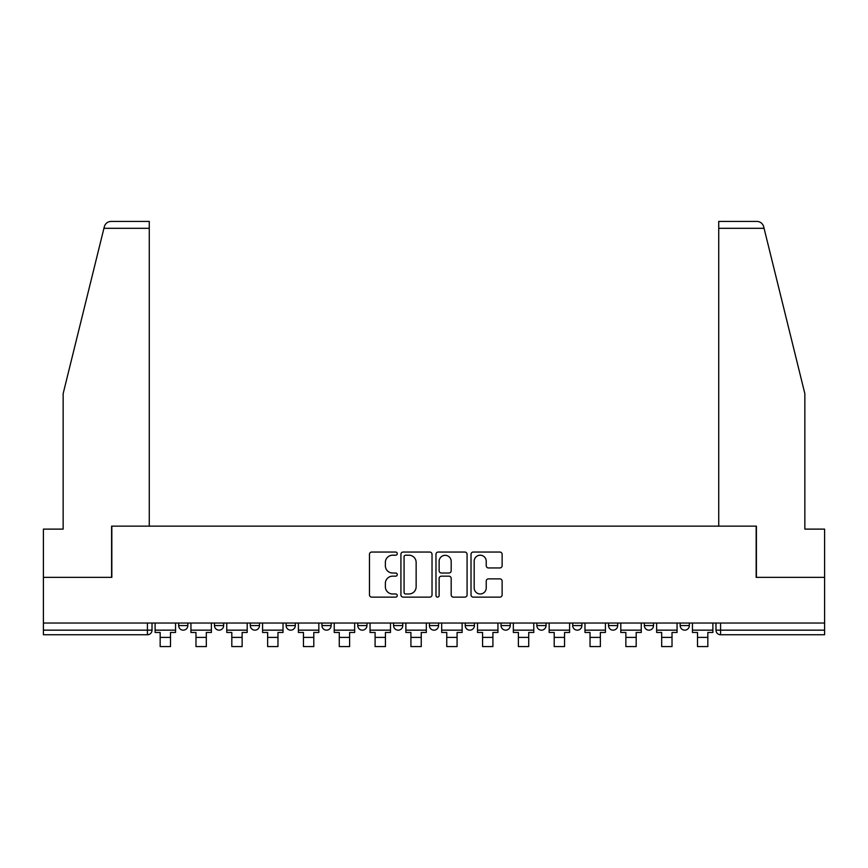 <?xml version="1.0" encoding="UTF-8"?>
<svg xmlns="http://www.w3.org/2000/svg" width="868" height="868" viewBox="0 0 868 868"><rect width="100%" height="100%" fill="white"/><g stroke="black" fill="none" stroke-linecap="round" stroke-linejoin="round"><path stroke-width="1.3" d="M397.262 553.632A1.573 1.573 0 0 0 395.678 552.048L371.732 552.048A2.257 2.257 0 0 0 369.475 554.305L369.475 594.873A2.257 2.257 0 0 0 371.732 597.13L395.678 597.13A1.573 1.573 0 0 0 397.262 595.556A1.573 1.573 0 0 0 395.678 593.972L392.586 593.972A7.215 7.215 0 0 1 385.37 586.757L385.37 583.383A7.215 7.215 0 0 1 392.586 576.168L395.678 576.168A1.573 1.573 0 0 0 397.262 574.594A1.573 1.573 0 0 0 395.678 573.01L392.586 573.01A7.215 7.215 0 0 1 385.37 565.795L385.37 562.421A7.215 7.215 0 0 1 392.586 555.205L395.678 555.205A1.573 1.573 0 0 0 397.262 553.632M572.696 623.04L572.696 625.568L581.885 625.568A4.59 4.59 0 0 1 577.285 630.157A4.59 4.59 0 0 1 572.696 625.568L572.696 623.04M465.226 623.04L465.226 625.568L474.416 625.568A4.59 4.59 0 0 1 469.827 630.157A4.59 4.59 0 0 1 465.226 625.568L465.226 623.04M393.584 623.04L393.584 625.568L402.774 625.568A4.59 4.59 0 0 1 398.173 630.157A4.59 4.59 0 0 1 393.584 625.568L393.584 623.04M357.768 623.04L357.768 625.568L366.947 625.568A4.59 4.59 0 0 1 362.357 630.157A4.59 4.59 0 0 1 357.768 625.568L357.768 623.04M286.114 623.04L286.114 625.568L295.304 625.568A4.59 4.59 0 0 1 290.715 630.157A4.59 4.59 0 0 1 286.114 625.568L286.114 623.04M499.87 567.943A2.257 2.257 0 0 0 502.127 565.686L502.127 554.305A2.257 2.257 0 0 0 499.87 552.048L473.277 552.048A2.257 2.257 0 0 0 471.02 554.305L471.02 594.873A2.257 2.257 0 0 0 473.277 597.13L499.87 597.13A2.257 2.257 0 0 0 502.127 594.873L502.127 581.126A2.257 2.257 0 0 0 499.87 578.869L488.489 578.869A2.257 2.257 0 0 0 486.232 581.126L486.232 587.951A6.033 6.033 0 0 1 480.21 593.972A6.033 6.033 0 0 1 474.178 587.951L474.178 561.238A6.033 6.033 0 0 1 480.21 555.205A6.033 6.033 0 0 1 486.232 561.238L486.232 565.686A2.257 2.257 0 0 0 488.489 567.943L499.87 567.943M103.932 228.306L104.334 226.656C105.386 223.401 107.61 221.655 111.028 221.416L149.263 221.416L149.263 228.306L103.932 228.306L63.147 393.638L63.147 529.122L43.4 529.122L43.4 577.35L111.831 577.35L111.831 526.138L756.169 526.138L756.169 577.35L824.6 577.35L824.6 623.04L43.4 623.04L43.4 630.157L152.019 630.157L152.019 623.04L152.019 630.157A4.59 4.59 0 0 1 147.419 634.758L43.4 634.758L43.4 630.157M149.263 228.306L149.263 526.138L111.603 526.138L111.603 577.35L43.4 577.35L43.4 623.04M432.025 554.305A2.257 2.257 0 0 0 429.769 552.048L403.175 552.048A2.257 2.257 0 0 0 400.918 554.305L400.918 594.873A2.257 2.257 0 0 0 403.175 597.13L429.769 597.13A2.257 2.257 0 0 0 432.025 594.873L432.025 554.305M438.231 552.048L464.825 552.048A2.257 2.257 0 0 1 467.082 554.305L467.082 594.873A2.257 2.257 0 0 1 464.825 597.13L453.443 597.13A2.257 2.257 0 0 1 451.186 594.873L451.186 578.424A2.257 2.257 0 0 0 448.93 576.168L441.378 576.168A2.257 2.257 0 0 0 439.132 578.424L439.132 595.556A1.573 1.573 0 0 1 437.548 597.13A1.573 1.573 0 0 1 435.975 595.556L435.975 554.305A2.257 2.257 0 0 1 438.231 552.048M715.981 623.04L715.981 630.157L824.6 630.157L824.6 634.758L720.581 634.758A4.59 4.59 0 0 1 715.981 630.157M824.6 623.04L824.6 630.157M689.344 623.04L689.344 625.568A4.59 4.59 0 0 1 684.754 630.157A4.59 4.59 0 0 1 680.165 625.568L689.344 625.568M680.165 623.04L680.165 625.568M653.528 623.04L653.528 625.568A4.59 4.59 0 0 1 648.938 630.157A4.59 4.59 0 0 1 644.338 625.568A4.59 4.59 0 0 0 648.938 630.157M644.338 623.04L644.338 625.568L653.528 625.568M617.701 623.04L617.701 625.568A4.59 4.59 0 0 1 613.112 630.157A4.59 4.59 0 0 1 608.522 625.568A4.59 4.59 0 0 0 613.112 630.157M608.522 623.04L608.522 625.568L617.701 625.568M581.885 623.04L581.885 625.568A4.59 4.59 0 0 1 577.285 630.157M546.059 623.04L546.059 625.568A4.59 4.59 0 0 1 541.469 630.157A4.59 4.59 0 0 1 536.869 625.568L546.059 625.568M536.869 623.04L536.869 625.568M510.232 623.04L510.232 625.568A4.59 4.59 0 0 1 505.643 630.157A4.59 4.59 0 0 1 501.053 625.568L510.232 625.568L510.232 623.04M501.053 623.04L501.053 625.568M474.416 623.04L474.416 625.568M438.59 623.04L438.59 625.568A4.59 4.59 0 0 1 434 630.157A4.59 4.59 0 0 1 429.41 625.568L438.59 625.568L438.59 623.04M429.41 623.04L429.41 625.568M402.774 623.04L402.774 625.568L402.774 623.04M366.947 625.568L366.947 623.04L366.947 625.568A4.59 4.59 0 0 1 362.357 630.157M331.131 623.04L331.131 625.568A4.59 4.59 0 0 1 326.531 630.157A4.59 4.59 0 0 1 321.941 625.568A4.59 4.59 0 0 0 326.531 630.157A4.59 4.59 0 0 0 331.131 625.568L331.131 623.04M321.941 623.04L321.941 625.568L331.131 625.568M295.304 623.04L295.304 625.568M259.478 623.04L259.478 625.568A4.59 4.59 0 0 1 254.888 630.157A4.59 4.59 0 0 1 250.299 625.568A4.59 4.59 0 0 0 254.888 630.157A4.59 4.59 0 0 0 259.478 625.568L250.299 625.568L250.299 623.04M214.472 623.04L214.472 625.568L223.662 625.568L223.662 623.04L223.662 625.568A4.59 4.59 0 0 1 219.061 630.157A4.59 4.59 0 0 1 214.472 625.568A4.59 4.59 0 0 0 219.061 630.157M178.656 623.04L178.656 625.568L187.835 625.568L187.835 623.04L187.835 625.568A4.59 4.59 0 0 1 183.246 630.157A4.59 4.59 0 0 1 178.656 625.568A4.59 4.59 0 0 0 183.246 630.157M147.419 623.04L147.419 634.758A4.59 4.59 0 0 0 152.019 630.157M405.66 555.205A1.573 1.573 0 0 0 404.076 556.789L404.076 592.399A1.573 1.573 0 0 0 405.66 593.972L408.926 593.972A7.215 7.215 0 0 0 416.141 586.757L416.141 562.421A7.215 7.215 0 0 0 408.926 555.205L405.66 555.205M451.186 561.346A6.033 6.033 0 0 0 445.154 555.325A6.033 6.033 0 0 0 439.132 561.346L439.132 570.764A2.257 2.257 0 0 0 441.378 573.01L448.93 573.01A2.257 2.257 0 0 0 451.186 570.764L451.186 561.346M155.112 630.157L175.553 630.157L175.553 632.457L170.497 632.457L170.497 646.584L160.168 646.584L160.168 632.457L155.112 632.457L155.112 623.04M175.553 630.157L175.553 623.04M104.334 226.656C104.974 224.801 104.974 224.801 104.334 226.656M764.068 228.306L763.666 226.656C763.026 224.801 763.026 224.801 763.666 226.656C763.026 224.801 763.026 224.801 763.666 226.656C762.614 223.401 760.39 221.655 756.972 221.416L718.737 221.416L746.296 221.416L718.737 221.416L718.737 526.138L756.397 526.138L756.397 577.35L824.6 577.35L824.6 529.122L804.853 529.122L804.853 393.638L764.068 228.306L718.737 228.306M190.938 630.157L211.369 630.157L211.369 632.457L206.324 632.457L206.324 646.584L195.984 646.584L195.984 632.457L190.938 632.457L190.938 623.04M211.369 630.157L211.369 623.04M226.754 630.157L247.196 630.157L247.196 632.457L242.139 632.457L242.139 646.584L231.81 646.584L231.81 632.457L226.754 632.457L226.754 623.04M247.196 630.157L247.196 623.04M262.581 630.157L283.022 630.157L283.022 632.457L277.966 632.457L277.966 646.584L267.637 646.584L267.637 632.457L262.581 632.457L262.581 623.04M283.022 630.157L283.022 623.04M298.408 630.157L318.838 630.157L318.838 632.457L313.793 632.457L313.793 646.584L303.453 646.584L303.453 632.457L298.408 632.457L298.408 623.04M318.838 630.157L318.838 623.04M334.223 630.157L354.665 630.157L354.665 632.457L349.609 632.457L349.609 646.584L339.279 646.584L339.279 632.457L334.223 632.457L334.223 623.04M354.665 630.157L354.665 623.04M370.05 630.157L390.481 630.157L390.481 632.457L385.435 632.457L385.435 646.584L375.095 646.584L375.095 632.457L370.05 632.457L370.05 623.04M390.481 630.157L390.481 623.04M405.866 630.157L426.307 630.157L426.307 632.457L421.251 632.457L421.251 646.584L410.922 646.584L410.922 632.457L405.866 632.457L405.866 623.04M426.307 630.157L426.307 623.04M441.693 630.157L462.134 630.157L462.134 632.457L457.078 632.457L457.078 646.584L446.749 646.584L446.749 632.457L441.693 632.457L441.693 623.04M462.134 630.157L462.134 623.04M477.519 630.157L497.95 630.157L497.95 632.457L492.905 632.457L492.905 646.584L482.565 646.584L482.565 632.457L477.519 632.457L477.519 623.04M497.95 630.157L497.95 623.04M513.335 630.157L533.777 630.157L533.777 632.457L528.721 632.457L528.721 646.584L518.391 646.584L518.391 632.457L513.335 632.457L513.335 623.04M533.777 630.157L533.777 623.04M549.162 630.157L569.592 630.157L569.592 632.457L564.547 632.457L564.547 646.584L554.207 646.584L554.207 632.457L549.162 632.457L549.162 623.04M569.592 630.157L569.592 623.04M584.978 630.157L605.419 630.157L605.419 632.457L600.363 632.457L600.363 646.584L590.034 646.584L590.034 632.457L584.978 632.457L584.978 623.04M605.419 630.157L605.419 623.04M620.804 630.157L641.246 630.157L641.246 632.457L636.19 632.457L636.19 646.584L625.861 646.584L625.861 632.457L620.804 632.457L620.804 623.04M641.246 630.157L641.246 623.04M656.631 630.157L677.062 630.157L677.062 632.457L672.016 632.457L672.016 646.584L661.676 646.584L661.676 632.457L656.631 632.457L656.631 623.04M677.062 630.157L677.062 623.04M692.447 630.157L712.888 630.157L712.888 632.457L707.832 632.457L707.832 646.584L697.503 646.584L697.503 632.457L692.447 632.457L692.447 623.04M712.888 630.157L712.888 623.04M720.581 623.04L720.581 634.758M160.168 637.394L170.497 637.394M195.984 637.394L206.324 637.394M231.81 637.394L242.139 637.394M267.637 637.394L277.966 637.394M303.453 637.394L313.793 637.394M339.279 637.394L349.609 637.394M375.095 637.394L385.435 637.394M410.922 637.394L421.251 637.394M446.749 637.394L457.078 637.394M482.565 637.394L492.905 637.394M518.391 637.394L528.721 637.394M554.207 637.394L564.547 637.394M590.034 637.394L600.363 637.394M625.861 637.394L636.19 637.394M661.676 637.394L672.016 637.394M697.503 637.394L707.832 637.394"/></g></svg>
